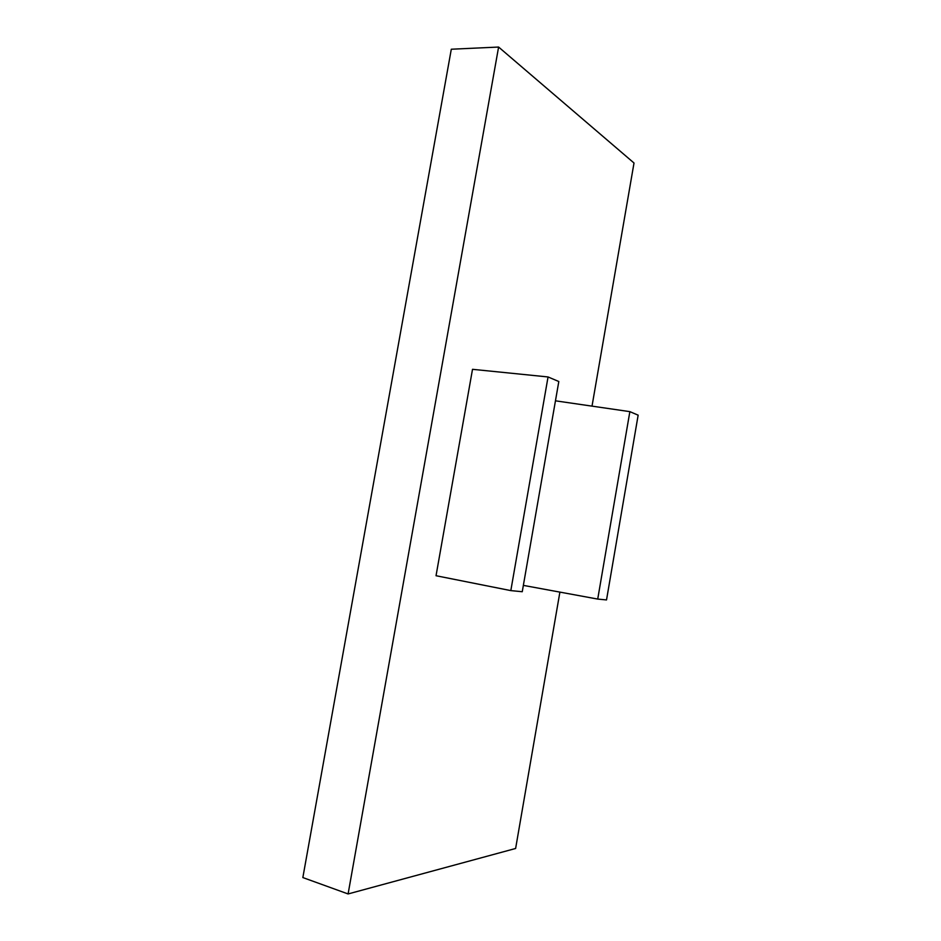<?xml version="1.0" encoding="UTF-8"?>
<svg xmlns="http://www.w3.org/2000/svg" width="941" height="941" viewBox="0 0 941 941"><rect width="100%" height="100%" fill="white"/><g stroke="black" fill="none" stroke-linecap="round" stroke-linejoin="round"><path stroke-width="1.41" d="M510.822 590.607L522.255 591.724L558.813 381.517L548.05 376.953L472.511 369.319L436.036 575.727L510.822 590.607L548.05 376.953M523.361 585.384L597.723 599.076L629.858 411.64L555.461 400.819M629.858 411.64L638.151 415.169L606.522 599.935L597.723 599.076M592.018 406.136L634.011 163.005L498.601 47.05L348.099 893.95L515.621 848.476L559.895 592.112M348.099 893.95L302.849 877.565L451.304 49.226L498.601 47.05"/></g></svg>
